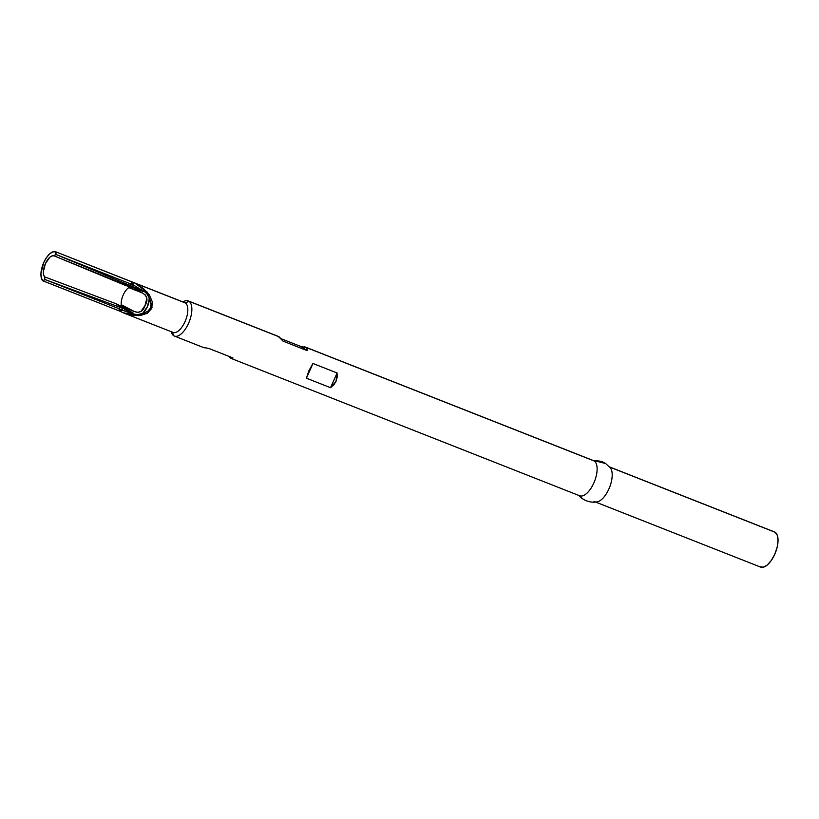 <?xml version="1.0" encoding="UTF-8"?>
<svg xmlns="http://www.w3.org/2000/svg" width="819" height="819" viewBox="0 0 819 819"><rect width="100%" height="100%" fill="white"/><g stroke="black" fill="none" stroke-linecap="round" stroke-linejoin="round"><path stroke-width="1.23" d="M119.943 311.21L118.919 310.37L119.349 308.835L44.564 279.371L120.024 307.309L119.349 308.835L44.564 279.371A2.181 0.983 111.5 0 1 42.926 280.845A2.181 0.983 111.5 0 1 42.844 280.794A2.181 0.983 111.5 0 1 42.752 280.733A15.991 7.228 111.5 0 1 43.714 262.623A15.991 7.228 111.5 0 1 55.641 251.781L55.692 254.371L130.477 283.835L129.801 285.36L55.692 254.371L54.443 255.835L52.017 255.907L49.683 257.401L45.383 263.728L43.376 271.56L43.622 274.764L44.932 277.897L44.154 280.088L42.844 280.794A2.181 0.983 111.5 0 1 42.752 280.733L41.288 277.795L40.95 273.392L43.714 262.623L46.437 257.678L49.621 253.931L52.825 251.873L55.641 251.781A2.181 0.983 111.5 0 1 55.651 251.781A2.181 0.983 111.5 0 1 55.692 254.371L130.477 283.835L132.248 281.971L184.766 302.661A15.991 7.228 -68.5 0 1 185.381 302.989L134.746 283.036L143.223 288.298L149.416 294.983L152.395 302.068L151.699 308.466L147.43 313.206L140.254 315.571L131.245 315.192L123.014 312.684M124.058 313.114L173.044 332.412A15.991 7.228 -68.5 0 0 185.34 320.905A15.991 7.228 -68.5 0 0 185.381 302.989A15.991 7.228 111.5 0 1 185.043 321.601A15.991 7.228 111.5 0 1 172.42 332.094M188.974 301.29L185.381 302.989L188.974 301.29A18.898 8.548 111.5 0 1 188.923 322.461A18.898 8.548 111.5 0 1 174.386 336.077A18.898 8.548 111.5 0 1 173.659 335.688A18.898 8.548 -68.5 0 0 188.565 323.29A18.898 8.548 -68.5 0 0 188.974 301.29L279.136 336.824L188.974 301.29A18.898 8.548 -68.5 0 0 183.251 301.75L182.934 301.945A18.898 8.548 111.5 0 1 188.247 300.911A18.898 8.548 111.5 0 1 188.974 301.29M172.451 332.186L173.659 335.688A18.898 8.548 111.5 0 1 171.212 331.695L171.314 332.053A18.898 8.548 -68.5 0 0 173.659 335.688L172.451 332.186M578.92 495.393A18.898 8.548 111.5 0 0 593.836 482.995A18.898 8.548 111.5 0 0 594.236 460.995L306.275 347.512L594.236 460.995A20.014 17.772 -56.5 0 1 605.558 463.482A20.014 17.772 123.5 0 0 594.236 460.995A18.898 8.548 -68.5 0 1 594.195 482.166A18.898 8.548 -68.5 0 1 579.657 495.771L231.306 358.497L230.651 358.149L232.043 358.63L232.985 357.954L208.855 348.454L203.511 347.451L208.855 348.454L232.985 357.954L230.651 358.149L228.603 356.234M305.456 347.102L307.299 348.833L307.135 350.624L300.921 346.519L281.183 338.738L300.921 346.519L306.275 347.512L307.135 350.624L283.005 341.124L278.47 336.466L188.247 300.911M308.886 370.71L312.971 363.482L337.09 372.983L336.015 381.398L330.538 387.704L306.419 378.194L308.886 370.71L312.971 363.482L337.09 372.983L337.141 377.364L336.015 381.398L333.783 384.899L330.538 387.704L337.09 372.983L330.538 387.704L306.419 378.194L312.971 363.482L306.419 378.194L308.886 370.71M598.218 501.607A18.898 8.548 -68.5 0 0 609.776 486.844A18.898 8.548 -68.5 0 0 610.82 468.57M579.033 495.526A20.014 17.772 123.5 0 0 582.678 498.843A20.014 17.772 -56.5 0 1 579.75 496.355M609.316 466.932A18.898 8.548 111.5 0 1 609.264 488.104A18.898 8.548 111.5 0 1 594.727 501.719A18.898 8.548 111.5 0 1 594 501.33M595.689 502.098L760.575 567.076A18.898 8.548 -68.5 0 0 775.112 553.46A18.898 8.548 -68.5 0 0 775.163 532.289L609.674 467.076L775.163 532.289A18.898 8.548 -68.5 0 0 774.436 531.91L609.551 466.932M133.354 283.865L133.159 284.899L130.487 283.814L133.128 284.971L132.453 286.496L133.159 284.899L141.933 290.11L132.453 286.496L123.864 284.777L128.368 285.8L129.801 285.36L55.692 254.371L54.064 255.845L123.864 284.777C126.761 285.841 128.737 286.036 129.801 285.36L132.453 286.496L129.801 285.36L132.248 281.971L185.381 302.989A15.991 7.228 111.5 0 0 184.091 302.477M142.608 313.472L147.451 306.552L149.365 298.311L151.167 303.439L150.563 307.975L147.604 311.445L142.608 313.472C146.857 309.316 149.099 304.258 149.365 298.311C153.112 306.101 150.86 311.159 142.608 313.472L137.541 314.568L132.658 313.964L121.97 310.043L122.789 308.179L131.624 313.257L121.97 310.043L121.345 310.831M759.848 566.687L763.206 567.219L767.219 565.049L771.273 560.513L774.754 554.289L777.139 547.348L778.05 540.724L777.354 535.442L775.163 532.289M594.236 460.995A18.898 8.548 -68.5 0 0 593.509 460.616L305.467 347.102M44.687 276.894A11.63 5.262 111.5 0 1 45.383 263.728A11.63 5.262 111.5 0 1 54.064 255.845L132.944 287.919L128.859 287.623A11.63 5.262 -68.5 0 0 121.253 304.709L124.119 307.76L115.51 303.542L44.687 276.894L44.564 279.371L120.024 307.309L119.369 305.999L115.51 303.542L44.687 276.894M123.956 284.817L132.207 287.735L132.33 286.752L123.864 284.777M129.484 287.479L128.859 287.623A11.63 5.262 -68.5 0 0 121.253 304.709L134.224 311.455L137.633 312.438L140.981 311.415L145.096 305.405L146.826 298.321L145.393 295.024L142.434 292.997L128.859 287.623C139.363 291.288 151.699 294.031 145.096 305.405C140.97 318.038 131.04 310.073 121.253 304.709L121.529 305.323M123.157 312.745L138.677 315.714L146.97 313.482L152.027 307.627L147.174 292.076L134.746 283.036L55.641 251.781L132.238 281.961L133.159 284.899L144.994 291.871L147.737 294.942L149.324 298.188M42.926 280.845L119.175 310.892L119.339 308.855L121.97 310.043L119.359 310.913L118.919 310.37M43.018 280.866L119.103 310.851M142.496 313.523L138.257 314.537L133.906 314.23M125.88 309.009L133.589 313.36L133.558 314.025L132.658 313.964L133.763 313.933L133.589 313.36L123.485 307.33L115.51 303.542L122.789 308.179L120.024 307.309C119.809 306.111 118.305 304.852 115.51 303.542L122.789 308.179L123.485 307.33L122.789 308.179L131.624 313.257L132.033 312.438L131.624 313.257L132.658 313.964M149.365 298.311L146.918 293.837L143.141 290.417L143.796 291.052L143.325 291.482L135.033 288.452M120.024 307.309L122.686 308.446L122 309.971L119.349 308.835L120.024 307.309M119.625 311.097L123.894 313.042M122 309.971L119.339 308.855L122 309.971M133.159 284.899L130.477 283.835L133.159 284.899M304.115 346.734L306.275 347.512M300.921 346.519L307.135 350.624L283.005 341.124L280.917 338.442L277.743 336.333M134.06 288.196L141.626 290.888L141.933 290.11L132.33 286.752L132.207 287.735L132.944 287.919M143.141 290.417L141.933 290.11L141.626 290.888L143.745 291.451L143.141 290.417M204.31 347.86L174.386 336.077M597.02 501.924C591.85 502.692 587.059 501.658 582.637 498.822L578.685 495.393M610.401 467.956L605.599 463.513L592.546 460.237"/></g></svg>
